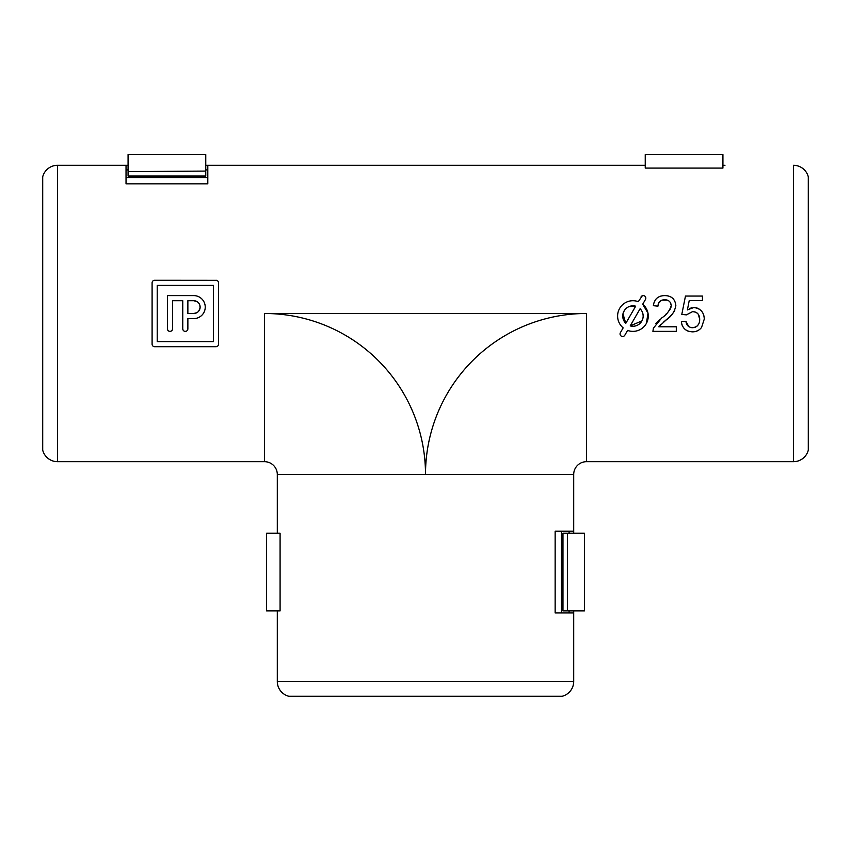<?xml version="1.0" encoding="UTF-8"?>
<svg xmlns="http://www.w3.org/2000/svg" width="851" height="851" viewBox="0 0 851 851"><rect width="100%" height="100%" fill="white"/><g stroke="black" fill="none" stroke-linecap="round" stroke-linejoin="round"><path stroke-width="1.28" d="M642.292 295.797L638.282 301.68A15.329 15.329 0 0 0 623.166 327.858L620.4 332.656A2.553 2.553 0 0 0 621.336 336.145A2.553 2.553 0 0 0 624.825 335.209L627.591 330.411A15.329 15.329 0 0 0 642.707 304.233L645.483 299.435A2.553 2.553 0 0 0 644.547 295.946A2.553 2.553 0 0 0 641.048 296.882M624.198 335.932L624.825 335.209M635.676 306.2A10.223 10.223 0 0 0 625.783 323.337L635.676 306.2L628.985 306.626M628.846 306.679L628.283 306.945M628.017 307.094L627.24 307.562M626.985 307.743L626.24 308.328M626.198 308.37L625.613 308.924M625.4 309.147L624.464 310.338M624.294 310.583L623.038 313.487M622.964 313.838L625.783 323.337M808.29 450.19A15.329 15.329 0 0 1 793.44 461.689A15.329 15.329 0 0 0 808.29 450.19A5.106 5.106 0 0 0 808.45 448.913A5.106 5.106 0 0 1 808.29 450.19L808.29 176.785A5.106 5.106 0 0 1 808.45 178.072A5.106 5.106 0 0 0 808.29 176.785A15.329 15.329 0 0 0 793.44 165.296A15.329 15.329 0 0 1 808.29 176.785M57.56 461.689A15.329 15.329 0 0 1 42.71 450.19A5.106 5.106 0 0 1 42.55 448.913A5.106 5.106 0 0 0 42.71 450.19A15.329 15.329 0 0 0 57.56 461.689L264.523 461.689L57.56 461.689L57.56 165.296A15.329 15.329 0 0 0 42.71 176.785A15.329 15.329 0 0 1 57.56 165.296L128.076 165.296M187.677 329.794L187.869 328.826A2.553 2.553 0 0 1 185.316 331.379A2.553 2.553 0 0 1 182.763 328.826L182.795 329.273M182.912 329.688L183.678 330.784M185.093 331.369L185.826 331.326M187.869 328.826L187.869 318.604L193.751 318.604A11.499 11.499 0 0 0 205.24 307.105A11.499 11.499 0 0 0 193.751 295.605L167.424 295.605L167.466 329.273M167.583 329.688L168.349 330.784M169.764 331.369L170.487 331.326M172.349 329.794L172.54 328.826A2.553 2.553 0 0 1 169.987 331.379A2.553 2.553 0 0 1 167.424 328.826M645.239 165.296L207.804 165.296L207.804 183.837L126.033 183.837L126.033 165.296L57.56 165.296M573.702 610.912L573.702 681.438L573.702 612.954L555.15 612.954L555.15 531.194L573.702 531.194L573.702 474.464A12.776 12.776 0 0 1 586.477 461.689L793.44 461.689L586.477 461.689A12.776 12.776 0 0 0 573.702 474.464L573.702 533.237M724.967 165.296L722.924 165.296M645.239 168.083L722.924 168.083L722.924 154.563L645.239 154.563L645.239 168.083M646.42 323.348L647.994 313.136L642.707 304.233M694.288 311.806L692.512 311.657L686.385 314.87L681.8 314.413L685.47 296.063L702.437 296.063L702.437 300.648L689.214 300.648L687.395 309.913L693.778 307.53C700.501 308.349 704 312.211 704.277 319.104L701.532 327.497C699.224 330.411 696.203 331.858 692.459 331.837C685.991 331.518 682.279 328.156 681.343 321.742L685.927 321.284C686.417 325.273 688.597 327.412 692.491 327.709L694.171 327.55M695.341 327.199L695.884 326.954M696.937 326.252L698.458 324.465M699.437 321.88L699.692 319.38L698.373 314.381M697.894 313.753L697.192 313.072M696.065 312.36L695.427 312.104M689.267 308.69L691.597 307.796M695.969 307.743L697.49 308.19M698.235 308.519L698.99 308.924M700.745 310.275L701.543 311.115M702.203 311.955L702.883 313.062M703.894 315.732L704.011 316.306M699.022 329.922L696.352 331.252M689.778 331.592L688.853 331.369M687.916 331.05L686.704 330.486M686.055 330.092L684.672 328.986M683.832 328.103L682.502 326.061M682.3 325.625L681.747 324.018M685.927 321.284L688.778 326.667M691.055 327.582L691.831 327.678M655.813 323.667L659.365 319.891M665.908 314.232L666.652 313.498M669.248 310.658L670.248 309.126M670.854 307.775L671.258 305.52L670.397 302.52M667.386 300.158L661.918 300.169M661.184 300.488L658.387 303.584M658.248 303.988L657.951 306.158L653.366 305.69L653.589 304.147M653.834 303.084L655.653 299.392M660.748 296.116L662.514 295.754M667.003 295.744L668.588 296.074M670.088 296.595L671.024 297.063M672.598 298.18L673.715 299.329M675.556 308.009L675.396 308.615M674.779 310.285L674.226 311.349M674.003 311.732L672.269 314.115M671.907 314.54L670.833 315.689M669.652 316.838L663.62 322.05M660.929 324.38L658.802 326.795L676.3 326.795L676.3 331.379L652.908 331.379L653.387 328.199L661.642 317.997C666.482 314.881 669.684 310.721 671.258 305.52C670.769 301.775 668.599 299.839 664.737 299.733C660.525 299.86 658.27 301.999 657.951 306.158M216.494 280.33L154.648 280.277A2.553 2.553 0 0 0 152.095 282.83L152.095 344.155A2.553 2.553 0 0 0 154.648 346.708L215.973 346.708A2.553 2.553 0 0 0 218.537 344.155L218.537 282.83A2.553 2.553 0 0 0 215.973 280.277M277.298 531.194L277.298 474.464A12.776 12.776 0 0 0 264.523 461.689A12.776 12.776 0 0 1 277.298 474.464L277.298 533.237M42.55 178.072A5.106 5.106 0 0 1 42.71 176.785A5.106 5.106 0 0 0 42.55 178.072L42.55 448.913L42.55 178.072M573.702 681.438A15.329 15.329 0 0 1 562.203 696.278A5.106 5.106 0 0 1 560.926 696.437A5.106 5.106 0 0 0 562.203 696.278A15.329 15.329 0 0 0 573.702 681.438L277.298 681.438A15.329 15.329 0 0 0 288.797 696.278A15.329 15.329 0 0 1 277.298 681.438L277.298 612.954M277.298 610.912L277.298 681.438M280.085 533.237L280.085 610.912L266.565 610.912L266.565 533.237L280.085 533.237M290.074 696.437L290.074 696.437A5.106 5.106 0 0 1 288.797 696.278A5.106 5.106 0 0 0 290.074 696.437L560.926 696.437M126.033 177.561L207.804 177.561M561.437 531.194L561.437 612.954M569.096 612.954L569.096 610.912L569.096 612.954M569.096 533.237L569.096 531.194L569.096 533.237M207.804 169.892L205.761 169.892L207.804 169.892M128.076 169.892L126.033 169.892L128.076 169.892M692.491 327.709C697.288 327.156 699.692 324.38 699.692 319.38C699.639 314.53 697.246 311.955 692.512 311.657L686.385 314.87M653.366 305.69C654.281 299.073 658.1 295.712 664.833 295.605C671.439 295.754 675.098 299.052 675.843 305.477C674.747 311.668 671.439 316.561 665.918 320.157L658.802 326.795M640.101 308.753L630.208 325.89A10.223 10.223 0 0 0 640.101 308.753M630.208 325.89L641.941 320.891M642.356 320.008L642.611 319.338M642.888 318.37L643.101 317.178M643.165 315.987L642.962 314.04M642.314 311.966L641.782 310.923M641.303 310.168L640.739 309.434M213.42 285.383L213.42 341.602L157.212 341.602L157.212 285.383L213.42 285.383M193.751 313.487L187.869 313.487L187.869 300.711L193.751 300.711A6.393 6.393 0 0 1 200.134 307.105A6.393 6.393 0 0 1 193.751 313.487L196.826 312.7M197.496 312.274L198.102 311.774M198.645 311.2L200.049 308.147M200.07 307.998L199.879 305.307M199.847 305.201L199.538 304.413M199.517 304.371L199.155 303.701M196.858 301.531L193.751 300.711M182.763 328.826L182.763 300.711L172.54 300.711L172.54 328.826M562.968 533.237L567.372 533.237L567.372 610.912L562.968 610.912L562.968 533.237M205.761 165.296L643.196 165.296M567.372 533.237L567.372 610.912M567.904 533.237L584.435 533.237L584.435 610.912L567.904 610.912M128.076 171.083L128.076 154.563L205.761 154.563L205.761 171.083L128.076 171.615L205.761 171.083M205.761 171.615L205.761 176.019L128.076 176.019L128.076 171.615M793.44 461.689L793.44 165.296M42.71 176.785L42.71 450.19M573.702 474.464L425.5 474.464A160.977 160.977 0 0 1 586.477 313.487L264.523 313.487L264.523 461.689M586.477 313.487L586.477 461.689M264.523 313.487A160.977 160.977 0 0 1 425.5 474.464L277.298 474.464M288.797 696.278L562.203 696.278M808.45 448.913L808.45 178.072"/></g></svg>
